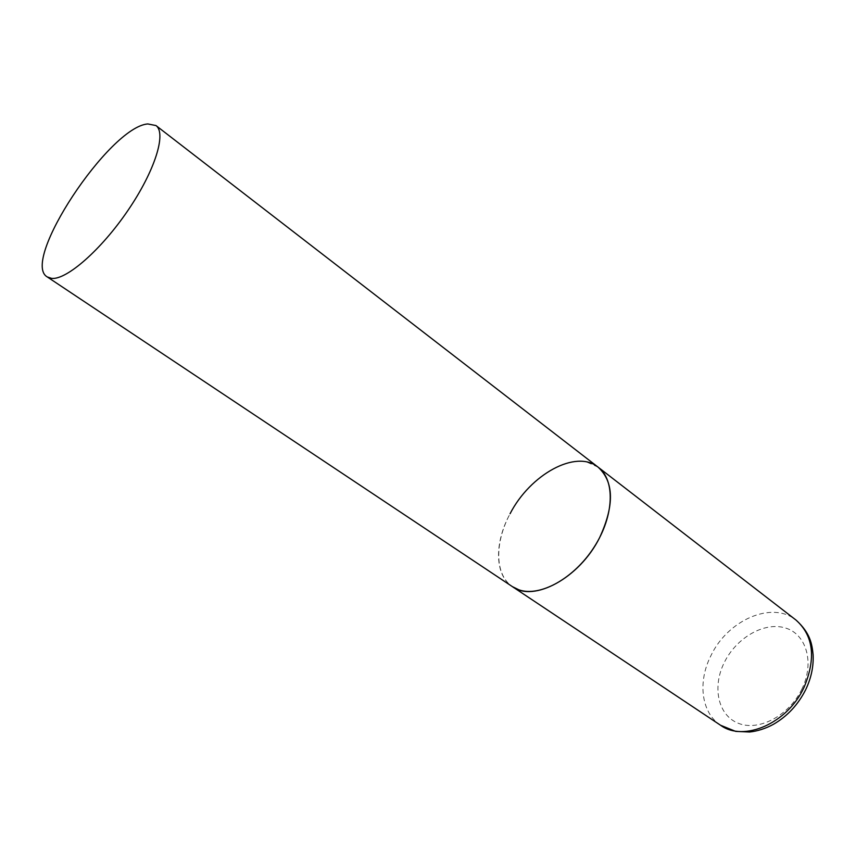 <?xml version="1.0" encoding="UTF-8"?>
<svg xmlns="http://www.w3.org/2000/svg" width="856" height="856" viewBox="0 0 856 856"><rect width="100%" height="100%" fill="white"/><g stroke="black" fill="none" stroke-linecap="round" stroke-linejoin="round"><path stroke-width="0.64" stroke-dasharray="4.28 3.21" d="M598.141 467.183L586.478 461.919C563.43 457.2 530.87 478.536 512.84 508.839C494.618 539.055 493.623 574.108 512.391 586.628C494.479 575.125 494.201 542.715 510.069 513.739M720.559 725.246C701.171 712.727 697.554 681.836 710.908 655.696C727.547 620.183 771.984 600.441 796.048 620.097M801.965 688.909C789.382 715.488 758.919 731.58 738.535 723.363C717.959 715.541 711.957 687.058 724.294 662.49C736.342 637.806 764.183 621.574 785.123 627.897C806.224 633.825 814.859 662.437 801.965 688.909M806.01 689.005L805.678 689.701"/><path stroke-width="1.28" d="M599.542 537.793C579.437 578.121 533.491 602.688 512.391 586.628L518.897 589.816C539.847 597.274 574.066 578.517 594.085 547.187C614.298 515.965 615.4 480.045 598.141 467.183C614.052 481.917 614.522 505.447 599.542 537.793M510.069 513.739C530.121 474.556 576.024 448.972 598.141 467.183L796.048 620.097C813.5 635.74 816.185 658.125 804.094 687.229C787.659 723.363 743.693 742.345 720.559 725.246L735.657 731.388L749.674 732.008C757.838 731.077 765.788 728.488 773.535 724.251C787.402 716.183 798.113 704.67 805.678 689.701M147.756 123.938C109.236 126.934 20.041 261.765 47.294 276.948L51.638 278.382C66.49 280.115 101.179 249.866 127.951 210.426C154.85 171.029 166.685 133.129 155.974 125.554L147.756 123.938M47.294 276.948L720.559 725.246M796.048 620.097C810.472 633.205 812.002 644.14 813.093 654.658C813.692 666.129 811.328 677.577 806.01 689.005M598.141 467.183L155.974 125.554"/></g></svg>
